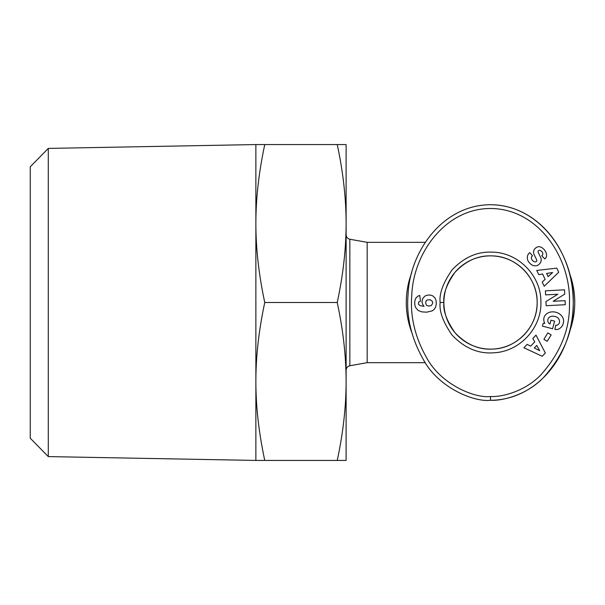 <?xml version="1.0" encoding="UTF-8"?>
<svg xmlns="http://www.w3.org/2000/svg" width="605" height="605" viewBox="0 0 605 605"><rect width="100%" height="100%" fill="white"/><g stroke="black" fill="none" stroke-linecap="round" stroke-linejoin="round"><path stroke-width="0.91" d="M569.335 332.221A84.231 84.231 0 0 0 569.328 272.764M411.71 272.764A84.231 84.231 0 0 0 411.702 332.221M425.307 242.333L367.174 242.333L367.174 362.667L349.841 365.76L349.841 239.24C347.542 238.642 346.302 237.16 346.12 234.793M443.889 302.5C442.966 294.363 446.634 284.335 454.892 272.416C465.797 260.823 478.071 255.318 491.729 255.885C516.209 255.915 537.754 278.028 537.149 302.5C537.694 326.269 517.419 347.966 493.665 349.024C479.364 350.204 466.463 344.752 454.952 332.659C446.649 320.71 442.966 310.66 443.889 302.5A46.63 46.63 0 0 1 490.519 255.87A46.63 46.63 0 0 1 537.149 302.5A46.63 46.63 0 0 1 490.519 349.13A46.63 46.63 0 0 1 443.889 302.5L440.13 302.5C439.132 293.712 443.102 282.875 452.018 269.989C463.801 257.465 477.073 251.506 491.827 252.126C517.903 252.179 540.976 275.381 540.893 301.449C542.065 327.502 519.975 351.634 493.922 352.776C478.464 354.054 464.519 348.155 452.086 335.087C443.117 322.178 439.132 311.318 440.13 302.5M556.411 325.256A2.632 2.632 0 0 0 558.203 324.552A5.967 4.916 15.7 0 0 559.413 322.601A5.967 4.916 15.7 0 0 557.787 317.776A5.385 3.01 12.3 0 0 551.934 316.203A5.967 4.779 14.8 0 0 547.896 319.463A5.967 4.779 14.8 0 0 548.243 322.397A8.107 6.799 -57.1 0 0 549.885 324A8.107 6.799 -57.1 0 0 549.968 324.053L550.966 320.189L554.588 321.134L552.599 328.772L542.413 326.118L543.139 323.312L544.833 323.38A10.028 8.311 14.6 0 1 543.986 317.754A10.028 8.311 14.6 0 1 555.776 312.233A10.028 8.311 14.6 0 1 563.391 322.805L563.089 323.962A10.028 8.508 12.7 0 1 557.961 329.324A6.489 6.489 0 0 1 554.891 329.37L555.745 325.172A2.632 2.632 0 0 0 556.411 325.256M528.157 261.088A7.51 6.39 49.1 0 1 529.299 253.071A7.51 6.39 49.1 0 1 529.36 253.019L529.814 252.64L532.529 255.832L531.954 256.323A3.396 2.254 -130.3 0 0 532.188 260.052A3.396 2.254 -130.3 0 0 535.894 261.761A1.407 1.407 0 0 0 536.658 259.832L534.109 254.569A5.263 5.263 0 0 1 533.625 251.627A7.147 6.088 -130.3 0 1 534.298 249.517A5.468 4.235 -40.3 0 1 536.786 247.241A7.086 5.4 -117.3 0 1 536.877 247.188A7.086 5.4 -117.3 0 1 542.458 248.042A33.472 18.21 -46.9 0 1 543.441 248.852A33.472 18.21 -46.9 0 1 545.695 251.945A7.199 5.392 41.5 0 1 545.513 258.259A7.199 5.392 41.5 0 1 544.75 258.932L541.762 255.726L542.269 255.295A3.017 2.08 -130.3 0 0 542.375 252.33A3.017 2.08 -130.3 0 0 539.494 250.334A1.407 1.407 0 0 0 538.193 252.345L540.688 257.503A5.263 5.263 0 0 1 540.855 261.708A7.51 6.421 49.7 0 1 540.439 262.744A5.468 3.358 -40.3 0 1 537.573 265.383A7.502 6.398 -129.7 0 1 532.355 265.171A8.016 5.589 -129.7 0 1 528.157 261.088M424.801 296.208A8.47 8.47 0 0 1 432.84 295.928L435.146 298.144L436.076 300.526L436.265 304.239L435.57 307.363L433.966 309.624L432.144 310.887L426.699 312.172L421.874 311.885L418.161 310.463L415.499 307.385L414.72 304.255L414.833 300.798L415.748 298.257L417.768 296.246L419.734 295.399L420.452 301.177L418.736 301.925L418.448 304.239L420.293 305.714L424.067 306.304L422.494 304.164L421.988 301.623L422.721 298.545L424.801 296.208M490.519 204.732C442.595 204.876 409.608 251.733 408.042 294.915C406.205 316.702 411.317 338.271 423.387 359.635C438.474 387.896 474.32 402.34 490.519 400.268C502.362 401.017 526.403 395.035 543.154 377.921C563.822 354.931 573.85 330.141 573.237 303.551C575.113 257.639 541.853 205.095 490.519 204.732A97.768 82.726 90 0 1 573.245 302.5A97.768 82.726 90 0 1 490.519 400.268L490.519 396.509C501.719 397.205 524.482 391.594 540.53 375.229C560.374 353.184 570.023 329.279 569.479 303.521C571.226 259.25 539.516 209.375 491.457 208.498C445.84 207.855 413.283 252.958 411.793 295.164C410.031 316.264 414.962 337.098 426.593 357.676C441.181 384.871 475.235 398.461 490.519 396.509M346.12 381.468C346.068 356.035 343.103 329.717 337.227 302.5C343.103 275.283 346.068 248.965 346.12 223.532L346.12 460.435L337.227 460.435C343.103 433.218 346.068 406.9 346.12 381.468M255.87 381.468L255.87 144.565L264.763 144.565C258.849 172.145 255.885 198.47 255.87 223.532C255.885 248.602 258.849 274.92 264.763 302.5C258.849 330.08 255.885 356.398 255.87 381.468C255.885 406.53 258.849 432.855 264.763 460.435L255.87 460.435L255.87 381.468M48.294 148.406L30.25 166.791L30.25 438.209L48.294 456.594L48.294 148.406L255.87 144.565M346.12 144.565L346.12 223.532C346.068 198.1 343.103 171.782 337.227 144.565L346.12 144.565M264.763 144.565L337.227 144.565M264.763 302.5L337.227 302.5M264.763 460.435L337.227 460.435M542.193 356.292L523.907 347.754L527.144 344.374L530.668 346.143L534.744 341.885L532.816 338.46L536.007 335.132L545.339 353.017L542.193 356.292M545.96 301.57L557.833 294.242L545.604 294.885L545.392 290.831L564.51 289.825L564.737 294.136L553.159 301.282L565.078 300.655L565.289 304.708L546.171 305.714L545.96 301.57M551.155 334.936L547.192 341.333L543.91 339.299L547.865 332.901L551.155 334.936M558.725 272.235L544.205 286.263L542.209 282.028L545.12 279.374L542.609 274.042L538.715 274.617L536.748 270.45L556.789 268.128L558.725 272.235M425.587 302.492L426.366 305.162L428.348 306.062L431.191 305.608L432.681 303.415L432.393 301.335L430.238 299.762L427.304 299.951L426.366 300.572L425.587 302.492M539.713 350.688L536.733 345.41L534.283 347.958L539.713 350.688M552.607 272.552L546.602 273.445L548.115 276.651L552.607 272.552M367.174 242.333L349.841 239.24M349.841 365.76C347.542 366.358 346.302 367.84 346.12 370.207M48.294 456.594L255.87 460.435M367.174 362.667L425.307 362.667"/></g></svg>
